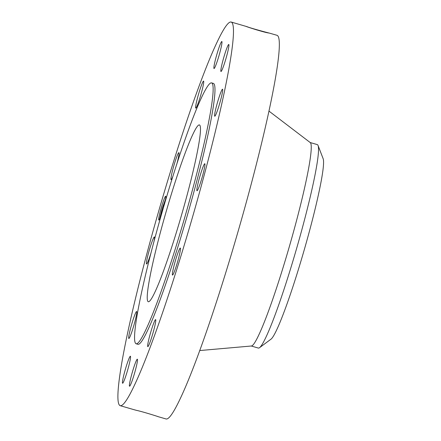 <?xml version="1.0" encoding="UTF-8"?>
<svg xmlns="http://www.w3.org/2000/svg" width="441" height="441" viewBox="0 0 441 441"><rect width="100%" height="100%" fill="white"/><g stroke="black" fill="none" stroke-linecap="round" stroke-linejoin="round"><path stroke-width="0.66" d="M157.812 416.574L166.014 418.95A199.69 17.056 -73.9 0 0 180.242 398.653A199.69 17.056 -73.9 0 0 250.907 185.264A199.69 17.056 -73.9 0 0 277.091 35.33L269.131 33.036C269.82 33.262 251.094 28.373 246.932 26.642L231.227 22.05A199.69 17.056 -73.9 0 0 217 42.347A199.69 17.056 -73.9 0 0 146.335 255.736A199.69 17.056 -73.9 0 0 120.145 405.67A199.69 17.056 -73.9 0 0 134.373 385.373A199.69 17.056 -73.9 0 0 205.043 171.979A199.69 17.056 -73.9 0 0 231.227 22.05M134.395 409.783L136.55 410.373C142.95 411.701 160.375 417.28 157.718 416.536M164.41 204.271A12.403 1.058 -73.9 0 0 164.78 202.783A12.403 1.058 -73.9 0 0 165.788 196.278A12.403 1.058 -73.9 0 0 163.313 201.316A12.403 1.058 -73.9 0 0 159.741 213.466A12.403 1.058 -73.9 0 0 158.914 220.015A12.403 1.058 -73.9 0 0 161.935 212.794M203.759 171.18A14.057 1.202 -73.9 0 0 204.817 163.732A14.057 1.202 -73.9 0 0 198.048 183.291A14.057 1.202 -73.9 0 0 196.995 190.738A14.057 1.202 -73.9 0 0 203.759 171.18M136.087 343.76L137.923 344.289A135.789 11.598 -73.9 0 0 147.592 330.491A135.789 11.598 -73.9 0 0 195.65 185.38A135.789 11.598 -73.9 0 0 213.455 83.432L211.619 82.897A135.789 11.598 -73.9 0 0 201.945 96.7A135.789 11.598 -73.9 0 0 153.892 241.806A135.789 11.598 -73.9 0 0 136.087 343.76A135.789 11.598 -73.9 0 0 145.762 329.956A135.789 11.598 -73.9 0 0 193.814 184.851A135.789 11.598 -73.9 0 0 211.619 82.897M214.717 114.004A14.057 1.202 -73.9 0 0 214.739 116.226A14.057 1.202 -73.9 0 0 218.681 106.761A14.057 1.202 -73.9 0 0 222.573 91.441A14.057 1.202 -73.9 0 0 222.556 89.22A14.057 1.202 -73.9 0 0 218.615 98.685A14.057 1.202 -73.9 0 0 214.717 114.004M220.93 71.47A14.057 1.202 -73.9 0 0 220.969 71.486A14.057 1.202 -73.9 0 0 225.963 58.548A14.057 1.202 -73.9 0 0 228.824 44.502A14.057 1.202 -73.9 0 0 228.791 44.48A14.057 1.202 -73.9 0 0 223.791 57.424A14.057 1.202 -73.9 0 0 220.93 71.47M215.021 67.093A14.057 1.202 -73.9 0 0 219.998 52.066A14.057 1.202 -73.9 0 0 221.84 41.515A14.057 1.202 -73.9 0 0 220.836 42.942A14.057 1.202 -73.9 0 0 215.864 57.964A14.057 1.202 -73.9 0 0 214.017 68.52A14.057 1.202 -73.9 0 0 215.021 67.093M198.571 102.036A14.057 1.202 -73.9 0 0 202.568 88.349A14.057 1.202 -73.9 0 0 203.571 81.105A14.057 1.202 -73.9 0 0 200.754 87.18A14.057 1.202 -73.9 0 0 196.758 100.868A14.057 1.202 -73.9 0 0 195.754 108.111A14.057 1.202 -73.9 0 0 198.571 102.036M176.687 164.504A14.057 1.202 -73.9 0 0 178.881 152.652A14.057 1.202 -73.9 0 0 173.952 165.358A14.057 1.202 -73.9 0 0 171.058 179.658A14.057 1.202 -73.9 0 0 173.065 175.821M154.019 241.332A14.057 1.202 -73.9 0 0 154.378 236.977A14.057 1.202 -73.9 0 0 147.614 256.535A14.057 1.202 -73.9 0 0 146.561 263.988A14.057 1.202 -73.9 0 0 150.861 253.377M136.655 313.716A14.057 1.202 -73.9 0 0 136.638 311.495A14.057 1.202 -73.9 0 0 132.697 320.96A14.057 1.202 -73.9 0 0 128.8 336.279A14.057 1.202 -73.9 0 0 128.816 338.501A14.057 1.202 -73.9 0 0 132.758 329.036A14.057 1.202 -73.9 0 0 136.655 313.716M130.442 356.251A14.057 1.202 -73.9 0 0 130.404 356.229A14.057 1.202 -73.9 0 0 125.409 369.172A14.057 1.202 -73.9 0 0 122.548 383.218A14.057 1.202 -73.9 0 0 122.587 383.24A14.057 1.202 -73.9 0 0 127.581 370.297A14.057 1.202 -73.9 0 0 130.442 356.251M136.352 360.628A14.057 1.202 -73.9 0 0 131.379 375.649A14.057 1.202 -73.9 0 0 129.533 386.206A14.057 1.202 -73.9 0 0 130.536 384.778A14.057 1.202 -73.9 0 0 135.514 369.756A14.057 1.202 -73.9 0 0 137.355 359.2A14.057 1.202 -73.9 0 0 136.352 360.628M152.801 325.684A14.057 1.202 -73.9 0 0 148.804 339.372A14.057 1.202 -73.9 0 0 147.801 346.615A14.057 1.202 -73.9 0 0 150.624 340.54A14.057 1.202 -73.9 0 0 154.62 326.853A14.057 1.202 -73.9 0 0 155.623 319.609A14.057 1.202 -73.9 0 0 152.801 325.684M175.386 260.769A14.057 1.202 -73.9 0 0 172.497 275.068A14.057 1.202 -73.9 0 0 177.425 262.356A14.057 1.202 -73.9 0 0 180.314 248.062A14.057 1.202 -73.9 0 0 175.386 260.769M269.12 33.064L268.293 32.932C264.451 32.408 247.969 27.287 245.874 26.317L245.808 26.284M165.518 199.404L162.321 207.987L159.499 219.183M250.29 27.86L256.69 29.905M154.813 292.377A92.031 7.861 -73.9 0 0 187.381 194.029A92.031 7.861 -73.9 0 0 199.448 124.93A92.031 7.861 -73.9 0 0 192.893 134.279A92.031 7.861 -73.9 0 0 160.326 232.627A92.031 7.861 -73.9 0 0 148.253 301.732A92.031 7.861 -73.9 0 0 154.813 292.377M199.69 350.556L251.436 345.998A105.917 9.046 -73.9 0 0 258.68 335.204A105.917 9.046 -73.9 0 0 295.724 223.67A105.917 9.046 -73.9 0 0 310.321 142.636L269.016 111.138M251.133 345.97L258.354 348.065A105.917 9.046 -73.9 0 0 259.512 347.706A105.917 9.046 -73.9 0 0 265.901 337.299A105.917 9.046 106.1 0 0 296.198 249.909A105.917 9.046 106.1 0 0 317.763 158.793A105.917 9.046 -73.9 0 0 318.06 145.508A105.917 9.046 -73.9 0 0 317.272 144.593L310.051 142.498M318.06 145.508L323.159 158.743A94.55 8.076 106.1 0 1 322.895 170.601A94.55 8.076 106.1 0 1 298.563 268.922A94.55 8.076 106.1 0 1 270.895 339.245L259.512 347.706M164.758 202.888L159.863 218.416M120.145 405.67L134.792 409.91"/></g></svg>
